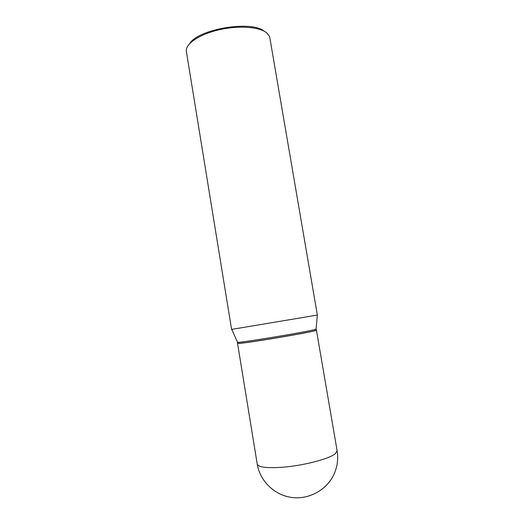 <?xml version="1.0" encoding="UTF-8"?>
<svg xmlns="http://www.w3.org/2000/svg" width="524" height="524" viewBox="0 0 524 524"><rect width="100%" height="100%" fill="white"/><g stroke="black" fill="none" stroke-linecap="round" stroke-linejoin="round"><path stroke-width="0.79" d="M257.232 464.074C259.871 480.659 273.914 494.839 291.148 497.381C308.361 499.981 326.288 490.405 333.69 474.947C337.351 467.146 338.497 459.063 337.115 450.706L335.471 453.542C329.93 458.683 304.018 465.561 282.96 467.205C266.945 468.325 258.371 467.284 257.232 464.074L237.555 343.41C238.217 343.744 246.346 342.709 261.935 340.299C287.231 336.375 317.891 330.664 316.431 330.212L316.411 330.186M237.483 342.152L237.549 343.351L240.202 343.279C250.662 342.408 303.717 333.533 313.889 330.952L316.424 330.153L316.09 329M237.365 342.257L237.555 342.316C238.689 343.135 303.776 332.445 314.249 329.701L316.234 329.059M237.614 343.397L240.267 343.331C250.714 342.46 303.684 333.598 313.843 331.017L316.372 330.218M189.655 43.623C198.236 29.043 251.265 20.167 264.122 31.158M186.393 51.601L186.315 50.396C186.334 43.02 200.646 33.805 220.106 29.567C239.534 25.276 259.904 26.973 266.847 32.96L269.487 36.477L269.808 37.643L317.354 315.075L231.582 329.406L186.393 51.601M337.115 450.706L316.431 330.212M237.555 342.316L231.759 329.399M316.077 329.177L317.354 315.075"/></g></svg>
